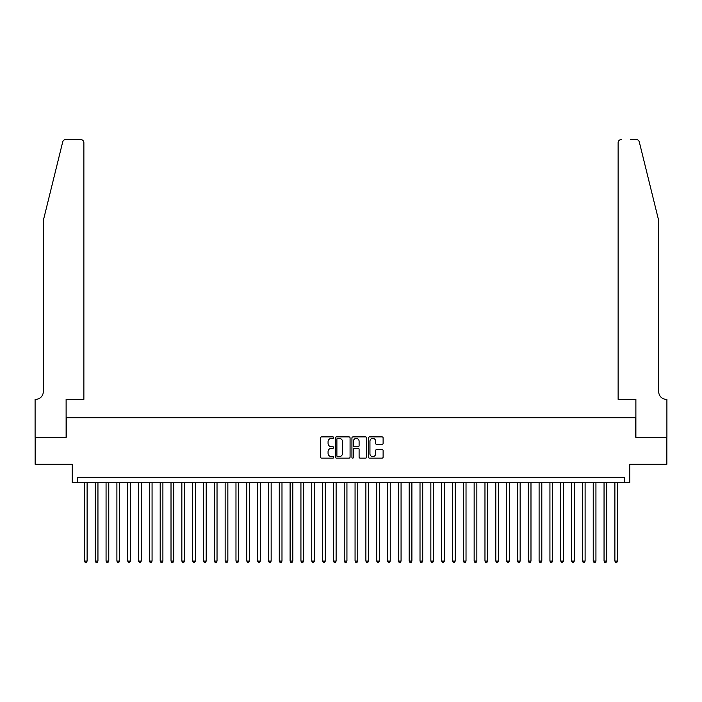<?xml version="1.0" encoding="UTF-8"?>
<svg xmlns="http://www.w3.org/2000/svg" width="702" height="702" viewBox="0 0 702 702"><rect width="100%" height="100%" fill="white"/><g stroke="black" fill="none" stroke-linecap="round" stroke-linejoin="round"><path stroke-width="1.05" d="M333.678 437.627A0.746 0.746 0 0 0 332.932 436.89L321.648 436.89A1.062 1.062 0 0 0 320.586 437.951L320.586 457.081A1.062 1.062 0 0 0 321.648 458.143L332.932 458.143A0.746 0.746 0 0 0 333.678 457.397A0.746 0.746 0 0 0 332.932 456.651L331.476 456.651A3.405 3.405 0 0 1 328.071 453.255L328.071 451.658A3.405 3.405 0 0 1 331.476 448.253L332.932 448.253A0.746 0.746 0 0 0 333.678 447.516A0.746 0.746 0 0 0 332.932 446.77L331.476 446.77A3.405 3.405 0 0 1 328.071 443.366L328.071 441.777A3.405 3.405 0 0 1 331.476 438.373L332.932 438.373A0.746 0.746 0 0 0 333.678 437.627M382.055 444.375A1.062 1.062 0 0 0 383.116 443.313L383.116 437.951A1.062 1.062 0 0 0 382.055 436.89L369.515 436.89A1.062 1.062 0 0 0 368.453 437.951L368.453 457.081A1.062 1.062 0 0 0 369.515 458.143L382.055 458.143A1.062 1.062 0 0 0 383.116 457.081L383.116 450.596A1.062 1.062 0 0 0 382.055 449.534L376.693 449.534A1.062 1.062 0 0 0 375.623 450.596L375.623 453.808A2.843 2.843 0 0 1 372.788 456.651A2.843 2.843 0 0 1 369.945 453.808L369.945 441.216A2.843 2.843 0 0 1 372.788 438.373A2.843 2.843 0 0 1 375.623 441.216L375.623 443.313A1.062 1.062 0 0 0 376.693 444.375L382.055 444.375M624.35 482.695L629.764 482.695L629.764 464.294L666.847 464.294L666.847 437.232L635.722 437.232L635.722 417.743L66.278 417.743L66.278 437.232L35.153 437.232L35.153 464.294L72.236 464.294L72.236 482.695L624.35 482.695L624.35 477.281L77.65 477.281L77.65 482.695M350.07 437.951A1.062 1.062 0 0 0 349.008 436.89L336.469 436.89A1.062 1.062 0 0 0 335.407 437.951L335.407 457.081A1.062 1.062 0 0 0 336.469 458.143L349.008 458.143A1.062 1.062 0 0 0 350.07 457.081L350.07 437.951M352.992 436.89L365.531 436.89A1.062 1.062 0 0 1 366.593 437.951L366.593 457.081A1.062 1.062 0 0 1 365.531 458.143L360.161 458.143A1.062 1.062 0 0 1 359.099 457.081L359.099 449.315A1.062 1.062 0 0 0 358.038 448.253L354.484 448.253A1.062 1.062 0 0 0 353.413 449.315L353.413 457.397A0.746 0.746 0 0 1 352.676 458.143A0.746 0.746 0 0 1 351.93 457.397L351.93 437.951A1.062 1.062 0 0 1 352.992 436.89M337.636 438.373A0.746 0.746 0 0 0 336.89 439.119L336.89 455.905A0.746 0.746 0 0 0 337.636 456.651L339.18 456.651A3.405 3.405 0 0 0 342.576 453.255L342.576 441.777A3.405 3.405 0 0 0 339.18 438.373L337.636 438.373M359.099 441.268A2.843 2.843 0 0 0 356.256 438.425A2.843 2.843 0 0 0 353.413 441.268L353.413 445.709A1.062 1.062 0 0 0 354.484 446.77L358.038 446.77A1.062 1.062 0 0 0 359.099 445.709L359.099 441.268M84.415 482.695L84.415 561.073L87.118 561.073L87.118 482.695M87.118 561.073L86.311 562.486L85.223 562.486L84.415 561.073M62.689 141.988C63.522 140.207 63.522 140.207 62.689 141.988L43.27 220.709L43.27 391.76A7.582 7.582 0 0 1 35.697 399.341L35.1 399.341L35.1 437.232L66.12 437.232L66.12 399.341L83.871 399.341L83.871 142.76A3.247 3.247 0 0 0 80.625 139.514L65.848 139.514A3.247 3.247 0 0 0 62.689 141.988M71.639 139.514L80.625 139.514C82.582 139.724 83.661 140.804 83.871 142.76L83.871 399.341M43.27 391.76A7.582 7.582 0 0 1 35.697 399.341M652.772 196.569L639.311 141.988L658.73 220.709L658.73 391.76A7.582 7.582 0 0 0 666.303 399.341L666.9 399.341L666.9 437.232L635.88 437.232L635.88 399.341L618.129 399.341L618.129 142.76L618.129 399.341M630.361 139.514L636.152 139.514A3.247 3.247 0 0 1 639.311 141.988M621.375 139.514A3.247 3.247 0 0 0 618.129 142.76C618.339 140.804 619.418 139.724 621.375 139.514M658.73 391.76A7.582 7.582 0 0 0 666.303 399.341M95.235 482.695L95.235 561.073L97.947 561.073L97.947 482.695M97.947 561.073L97.13 562.486L96.051 562.486L95.235 561.073M106.063 482.695L106.063 561.073L108.766 561.073L108.766 482.695M108.766 561.073L107.959 562.486L106.879 562.486L106.063 561.073M116.892 482.695L116.892 561.073L119.594 561.073L119.594 482.695M119.594 561.073L118.787 562.486L117.699 562.486L116.892 561.073M127.711 482.695L127.711 561.073L130.423 561.073L130.423 482.695M130.423 561.073L129.607 562.486L128.527 562.486L127.711 561.073M138.54 482.695L138.54 561.073L141.251 561.073L141.251 482.695M141.251 561.073L140.435 562.486L139.356 562.486L138.54 561.073M149.368 482.695L149.368 561.073L152.071 561.073L152.071 482.695M152.071 561.073L151.263 562.486L150.175 562.486L149.368 561.073M160.196 482.695L160.196 561.073L162.899 561.073L162.899 482.695M162.899 561.073L162.092 562.486L161.004 562.486L160.196 561.073M171.016 482.695L171.016 561.073L173.727 561.073L173.727 482.695M173.727 561.073L172.911 562.486L171.832 562.486L171.016 561.073M181.844 482.695L181.844 561.073L184.556 561.073L184.556 482.695M184.556 561.073L183.74 562.486L182.66 562.486L181.844 561.073M192.673 482.695L192.673 561.073L195.375 561.073L195.375 482.695M195.375 561.073L194.568 562.486L193.48 562.486L192.673 561.073M203.501 482.695L203.501 561.073L206.204 561.073L206.204 482.695M206.204 561.073L205.388 562.486L204.308 562.486L203.501 561.073M214.321 482.695L214.321 561.073L217.032 561.073L217.032 482.695M217.032 561.073L216.216 562.486L215.137 562.486L214.321 561.073M225.149 482.695L225.149 561.073L227.852 561.073L227.852 482.695M227.852 561.073L227.044 562.486L225.965 562.486L225.149 561.073M235.977 482.695L235.977 561.073L238.68 561.073L238.68 482.695M238.68 561.073L237.873 562.486L236.785 562.486L235.977 561.073M246.797 482.695L246.797 561.073L249.508 561.073L249.508 482.695M249.508 561.073L248.692 562.486L247.613 562.486L246.797 561.073M257.625 482.695L257.625 561.073L260.337 561.073L260.337 482.695M260.337 561.073L259.521 562.486L258.441 562.486L257.625 561.073M268.454 482.695L268.454 561.073L271.156 561.073L271.156 482.695M271.156 561.073L270.349 562.486L269.261 562.486L268.454 561.073M279.282 482.695L279.282 561.073L281.985 561.073L281.985 482.695M281.985 561.073L281.169 562.486L280.089 562.486L279.282 561.073M290.101 482.695L290.101 561.073L292.813 561.073L292.813 482.695M292.813 561.073L291.997 562.486L290.918 562.486L290.101 561.073M300.93 482.695L300.93 561.073L303.633 561.073L303.633 482.695M303.633 561.073L302.825 562.486L301.746 562.486L300.93 561.073M311.758 482.695L311.758 561.073L314.461 561.073L314.461 482.695M314.461 561.073L313.654 562.486L312.565 562.486L311.758 561.073M322.578 482.695L322.578 561.073L325.289 561.073L325.289 482.695M325.289 561.073L324.473 562.486L323.394 562.486L322.578 561.073M333.406 482.695L333.406 561.073L336.118 561.073L336.118 482.695M336.118 561.073L335.302 562.486L334.222 562.486L333.406 561.073M344.234 482.695L344.234 561.073L346.937 561.073L346.937 482.695M346.937 561.073L346.13 562.486L345.042 562.486L344.234 561.073M355.063 482.695L355.063 561.073L357.766 561.073L357.766 482.695M357.766 561.073L356.958 562.486L355.87 562.486L355.063 561.073M365.882 482.695L365.882 561.073L368.594 561.073L368.594 482.695M368.594 561.073L367.778 562.486L366.698 562.486L365.882 561.073M376.711 482.695L376.711 561.073L379.422 561.073L379.422 482.695M379.422 561.073L378.606 562.486L377.527 562.486L376.711 561.073M387.539 482.695L387.539 561.073L390.242 561.073L390.242 482.695M390.242 561.073L389.435 562.486L388.346 562.486L387.539 561.073M398.367 482.695L398.367 561.073L401.07 561.073L401.07 482.695M401.07 561.073L400.254 562.486L399.175 562.486L398.367 561.073M409.187 482.695L409.187 561.073L411.898 561.073L411.898 482.695M411.898 561.073L411.082 562.486L410.003 562.486L409.187 561.073M420.015 482.695L420.015 561.073L422.718 561.073L422.718 482.695M422.718 561.073L421.911 562.486L420.831 562.486L420.015 561.073M430.844 482.695L430.844 561.073L433.546 561.073L433.546 482.695M433.546 561.073L432.739 562.486L431.651 562.486L430.844 561.073M441.663 482.695L441.663 561.073L444.375 561.073L444.375 482.695M444.375 561.073L443.559 562.486L442.479 562.486L441.663 561.073M452.492 482.695L452.492 561.073L455.203 561.073L455.203 482.695M455.203 561.073L454.387 562.486L453.308 562.486L452.492 561.073M463.32 482.695L463.32 561.073L466.023 561.073L466.023 482.695M466.023 561.073L465.215 562.486L464.127 562.486L463.32 561.073M474.148 482.695L474.148 561.073L476.851 561.073L476.851 482.695M476.851 561.073L476.035 562.486L474.956 562.486L474.148 561.073M484.968 482.695L484.968 561.073L487.679 561.073L487.679 482.695M487.679 561.073L486.863 562.486L485.784 562.486L484.968 561.073M495.796 482.695L495.796 561.073L498.499 561.073L498.499 482.695M498.499 561.073L497.692 562.486L496.612 562.486L495.796 561.073M506.625 482.695L506.625 561.073L509.327 561.073L509.327 482.695M509.327 561.073L508.52 562.486L507.432 562.486L506.625 561.073M517.444 482.695L517.444 561.073L520.156 561.073L520.156 482.695M520.156 561.073L519.34 562.486L518.26 562.486L517.444 561.073M528.273 482.695L528.273 561.073L530.984 561.073L530.984 482.695M530.984 561.073L530.168 562.486L529.089 562.486L528.273 561.073M539.101 482.695L539.101 561.073L541.804 561.073L541.804 482.695M541.804 561.073L540.996 562.486L539.908 562.486L539.101 561.073M549.929 482.695L549.929 561.073L552.632 561.073L552.632 482.695M552.632 561.073L551.825 562.486L550.737 562.486L549.929 561.073M560.749 482.695L560.749 561.073L563.46 561.073L563.46 482.695M563.46 561.073L562.644 562.486L561.565 562.486L560.749 561.073M571.577 482.695L571.577 561.073L574.289 561.073L574.289 482.695M574.289 561.073L573.473 562.486L572.393 562.486L571.577 561.073M582.406 482.695L582.406 561.073L585.108 561.073L585.108 482.695M585.108 561.073L584.301 562.486L583.213 562.486L582.406 561.073M593.234 482.695L593.234 561.073L595.937 561.073L595.937 482.695M595.937 561.073L595.12 562.486L594.041 562.486L593.234 561.073M604.053 482.695L604.053 561.073L606.765 561.073L606.765 482.695M606.765 561.073L605.949 562.486L604.87 562.486L604.053 561.073M614.882 482.695L614.882 561.073L617.584 561.073L617.584 482.695M617.584 561.073L616.777 562.486L615.689 562.486L614.882 561.073"/></g></svg>
